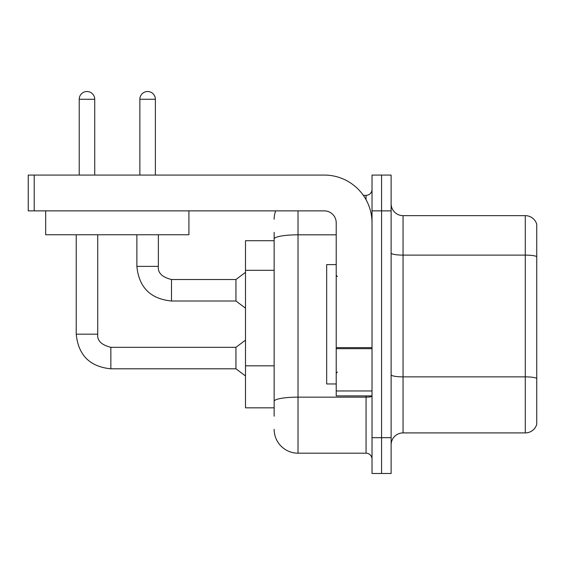 <?xml version="1.0" encoding="UTF-8"?>
<svg xmlns="http://www.w3.org/2000/svg" width="565" height="565" viewBox="0 0 565 565"><rect width="100%" height="100%" fill="white"/><g stroke="black" fill="none" stroke-linecap="round" stroke-linejoin="round"><path stroke-width="0.85" d="M245.5 407.831L274.145 407.831L245.5 407.831L245.5 240.725L274.145 240.725L274.145 232.363L274.145 261.955M391.121 444.839A11.936 11.936 0 0 1 403.057 432.903L525.288 432.903L525.288 215.653L403.057 215.653A11.936 11.936 0 0 1 391.121 203.718A11.936 11.936 0 0 0 403.057 215.653L403.057 432.903M381.573 437.677L381.573 473.484L391.121 473.484L391.121 437.677L381.573 437.677L381.573 473.484L372.024 473.484L372.024 437.677L381.573 437.677L381.573 210.879L381.573 437.677M372.024 437.677L372.024 175.072L381.573 175.072L381.573 210.879L381.573 175.072L391.121 175.072L391.121 437.677M536.75 224.249A11.936 11.936 0 0 0 525.288 215.653A11.936 11.936 0 0 1 536.75 224.249L536.75 424.308A11.936 11.936 0 0 1 525.288 432.903M391.121 374.793A11.936 2.069 0 0 0 403.057 376.862L525.288 376.862A11.936 2.069 180 0 1 536.75 378.359L536.75 378.522M274.145 416.193L274.145 232.363M298.016 210.879L298.016 453.194L366.056 453.194L366.056 395.895M363.344 195.363L366.056 195.363A5.968 5.968 0 0 0 372.024 189.395M274.145 405.444L274.145 374.164M372.024 459.161A5.968 5.968 0 0 0 366.056 453.194M274.145 219.234A23.871 23.871 0 0 1 275.656 210.879M298.016 453.194A23.871 23.871 0 0 1 274.145 429.322M336.217 264.597L326.669 264.597L326.669 383.96L336.217 383.96M372.024 395.895L336.217 395.895L336.217 347.63L372.024 347.63M372.024 222.815A47.75 47.75 0 0 0 324.275 175.072L34.218 175.072L34.218 210.879L324.275 210.879A11.936 11.936 0 0 1 336.217 222.815L336.217 347.63M34.218 210.879L28.25 210.879L28.25 175.072L34.218 175.072M188.915 210.879L188.915 234.75L45.68 234.75L45.68 210.879M79.22 175.072L79.22 99.271A7.762 7.762 0 0 1 86.975 91.516A7.762 7.762 0 0 1 94.736 99.271L94.736 175.072M76.233 234.75L76.233 334.183L97.724 334.183C96.996 340.554 101.375 344.933 110.853 347.313L235.944 347.313L235.944 368.804L110.853 368.804L110.853 347.334M110.853 347.313C101.375 344.933 96.996 340.554 97.724 334.183C96.996 340.554 101.375 344.933 110.853 347.313C101.375 344.933 96.996 340.554 97.724 334.183C96.996 340.554 101.375 344.933 110.853 347.313C101.375 344.933 96.996 340.554 97.724 334.183C96.996 340.554 101.375 344.933 110.853 347.313C101.375 344.933 96.996 340.554 97.724 334.183L97.724 234.75M139.859 175.072L139.859 99.271A7.762 7.762 0 0 1 147.613 91.516A7.762 7.762 0 0 1 155.375 99.271L155.375 175.072M171.492 301.004C150.488 298.927 138.948 287.387 136.871 266.383C138.948 287.387 150.488 298.927 171.492 301.004C150.488 298.927 138.948 287.387 136.871 266.383C138.948 287.387 150.488 298.927 171.492 301.004C150.488 298.927 138.948 287.387 136.871 266.383C138.948 287.387 150.488 298.927 171.492 301.004C150.488 298.927 138.948 287.387 136.871 266.383L158.362 266.383C157.635 272.754 162.014 277.132 171.492 279.513L235.944 279.513L235.944 301.004L171.492 301.004L171.492 279.534M274.145 270.31L245.5 270.31M274.145 365.809L245.5 365.809M536.75 256.602A11.936 2.069 180 0 0 525.288 255.112L403.057 255.112A11.936 2.069 0 0 1 391.121 253.035M391.121 210.879L372.024 210.879M372.024 396.122A5.968 1.038 0 0 1 366.056 397.153L298.016 397.153A23.871 4.146 180 0 0 274.145 401.298M274.145 238.967A23.871 4.146 180 0 1 298.016 234.821L336.217 234.821M366.056 199.699L366.056 195.363M372.024 348.669L336.217 348.669M336.217 390.966L372.024 390.966M79.22 99.271L94.736 99.271M158.362 234.75L158.362 266.383C157.635 272.754 162.014 277.132 171.492 279.513C162.014 277.132 157.635 272.754 158.362 266.383C157.635 272.754 162.014 277.132 171.492 279.513C162.014 277.132 157.635 272.754 158.362 266.383C157.635 272.754 162.014 277.132 171.492 279.513C162.014 277.132 157.635 272.754 158.362 266.383L158.341 266.383M139.859 99.271L155.375 99.271M76.233 334.183C78.309 355.187 89.849 366.727 110.853 368.804C89.849 366.727 78.309 355.187 76.233 334.183C78.309 355.187 89.849 366.727 110.853 368.804C89.849 366.727 78.309 355.187 76.233 334.183C78.309 355.187 89.849 366.727 110.853 368.804C89.849 366.727 78.309 355.187 76.233 334.183C78.309 355.187 89.849 366.727 110.853 368.804C89.849 366.727 78.309 355.187 76.233 334.183M337.411 276.532L336.217 275.339M337.411 372.024L336.217 373.218M235.944 368.804L245.5 375.965M235.944 347.313L245.5 340.151M235.944 301.004L245.5 308.165M136.871 266.383L136.871 234.75M235.944 279.513L245.5 272.351"/></g></svg>

